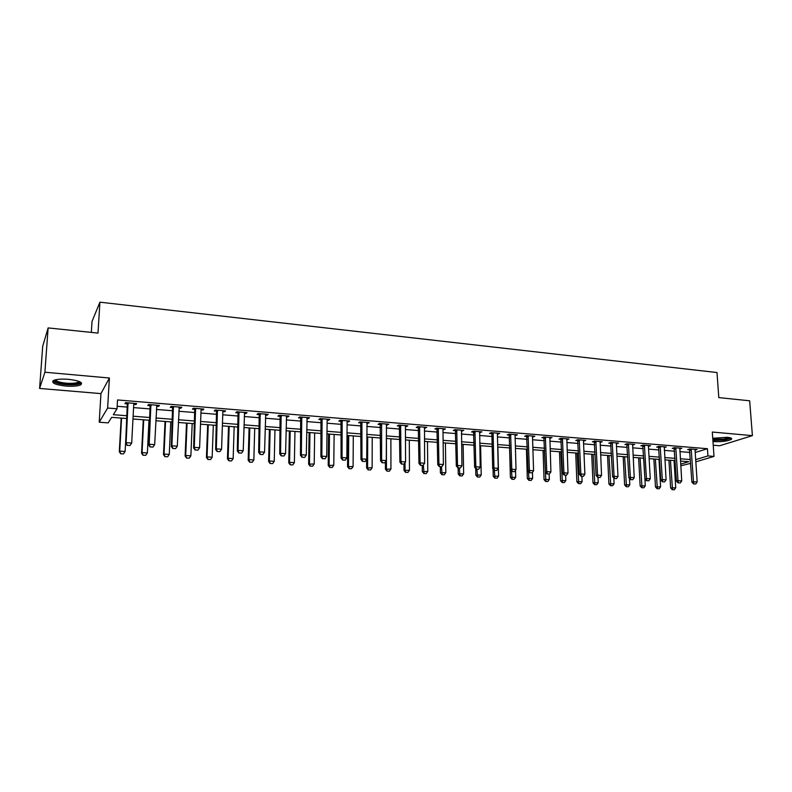 <?xml version="1.0" encoding="UTF-8"?>
<svg xmlns="http://www.w3.org/2000/svg" width="792" height="792" viewBox="0 0 792 792"><rect width="100%" height="100%" fill="white"/><g stroke="black" fill="none" stroke-linecap="round" stroke-linejoin="round"><path stroke-width="1.19" d="M65.805 386.05C72.785 386.555 77.764 386.149 80.734 384.843C83.289 382.506 79.23 380.665 68.567 379.328C61.558 378.804 56.539 379.2 53.529 380.507C51.015 382.902 55.103 384.754 65.805 386.05M712.978 441.55L713.582 441.609C721.71 441.946 727.64 441.184 731.382 439.342C732.352 438.362 730.957 437.679 727.195 437.293L712.741 438.253M126.997 418.522L111.652 417.344L108.157 422.878L99.218 422.215L107.633 408.038L117.038 408.791L113.325 414.681L127.146 415.76M100.95 393.614L109.405 378.012L44.897 372.23L48.124 327.918L42.709 346.252L39.6 388.446L100.95 393.614L99.218 422.215M91.328 332.402L92.03 321.403L99.921 302.178L716.998 372.537L718.799 397.594L749.668 400.802L752.4 435.64L712.305 432.046L714.018 456.41L695.831 461.825M713.226 445.223L719.661 445.767L752.4 435.64M690.673 463.36L680.774 465.795M44.897 372.23L39.6 388.446M695.218 452.509L707.434 448.717L117.533 399.95L117.038 408.791M117.176 406.286L127.621 407.128M133.571 407.603L150.44 408.959M156.37 409.444L172.913 410.771M178.824 411.246L195.06 412.563M200.95 413.038L216.889 414.315M222.75 414.79L238.392 416.048M244.223 416.523L259.588 417.76M265.399 418.226L280.477 419.443M286.268 419.908L301.069 421.106M306.831 421.572L321.364 422.74M327.116 423.205L341.382 424.354M347.104 424.809L361.122 425.938M366.815 426.403L380.586 427.512M386.258 427.967L399.782 429.056M405.435 429.512L418.72 430.581M424.344 431.036L437.392 432.085M442.995 432.541L455.826 433.57M461.399 434.026L474.002 435.036M479.556 435.491L491.941 436.481M497.475 436.927L509.642 437.907M515.156 438.352L527.106 439.322M532.6 439.758L544.351 440.708M549.816 441.154L561.37 442.084M566.815 442.52L578.17 443.431M583.595 443.867L594.752 444.767M600.148 445.203L611.127 446.094M616.503 446.52L627.294 447.391M632.65 447.827L643.252 448.678M648.589 449.113L659.023 449.945M664.339 450.381L674.586 451.202M679.883 451.628L689.971 452.44M695.178 449.361L695.059 450.183L697.148 449.519L689.812 448.925L687.644 449.608L689.693 449.777M679.714 448.945L681.823 448.262L674.398 447.658L672.26 448.351L674.319 448.519M664.171 447.51L666.3 446.995L658.786 446.381L656.677 447.084L658.756 447.252M648.559 445.54L648.499 446.411L650.588 445.708L642.975 445.084L640.906 445.797L642.995 445.965M632.501 445.104L634.679 444.401L626.967 443.767L624.928 444.49L627.046 444.658M616.542 443.807L616.503 442.926L616.542 443.807L618.562 443.075L610.751 442.441L608.751 443.164L610.879 443.342M600.029 442.461L602.237 441.738L594.337 441.094L592.366 441.827L594.515 442.005M583.615 440.213L583.763 441.124L585.714 440.382L577.705 439.728L575.774 440.471L577.942 440.649M566.706 439.738L568.963 439.015L560.855 438.342L558.964 439.105L561.152 439.283M549.717 438.352L552.004 437.62L543.777 436.946L541.936 437.709L544.144 437.897M532.669 436.036L532.996 436.986L534.818 436.214L526.492 435.531L524.68 436.303L526.908 436.481M515.236 434.61L515.622 435.56L517.404 434.788L508.969 434.095L507.207 434.877L509.444 435.055M497.574 433.155L497.406 434.046L498.019 434.125L499.762 433.333L491.208 432.64L489.486 433.432L491.753 433.62M479.497 432.61L481.882 431.868L473.22 431.155L471.537 431.967L473.824 432.155M461.35 431.135L463.765 430.383L454.974 429.66L453.351 430.482L455.657 430.67M443.154 428.69L442.966 429.601L443.797 429.7L445.401 428.878L436.491 428.145L434.917 428.977L437.243 429.165M424.324 428.106L426.779 427.353L417.75 426.611L416.226 427.452L418.572 427.64M405.623 425.621L405.415 426.532L406.405 426.65L407.91 425.809L398.752 425.057L397.277 425.898L399.643 426.096M386.258 424.997L388.773 424.235L379.497 423.472L378.071 424.334L380.457 424.532M380.784 424.552L381.615 424.571L381.407 423.631M366.825 423.413L369.369 422.641L359.964 421.869L358.598 422.74L361.003 422.938M361.32 422.968L362.083 423.027M347.351 420.839L347.124 421.77L348.361 421.908L349.698 421.027L340.164 420.245L338.847 421.126L341.283 421.324M341.58 421.354L342.312 421.413M327.383 419.206L327.145 420.146L328.462 420.285L329.749 419.394L320.077 418.602L318.82 419.493L321.275 419.691M321.562 419.72L322.265 419.78M306.88 418.522L308.286 418.631L309.514 417.74L299.703 416.929L298.505 417.839L300.98 418.037M301.267 418.057L301.94 418.117M286.328 416.839L287.823 416.958L288.991 416.057L279.031 415.236L277.893 416.156L280.408 416.354M265.478 415.137L267.062 415.265L268.171 414.345L258.073 413.513L256.994 414.444L259.528 414.652M244.322 413.414L246.005 413.553L247.045 412.612L236.798 411.771L235.788 412.711L238.343 412.919M223.126 410.652L222.859 411.622L224.641 411.8L225.611 410.86L215.216 409.999L214.266 410.959L216.85 411.167M201.346 408.87L201.069 409.85L202.96 410.038L203.861 409.068L193.307 408.207L192.436 409.177L195.04 409.385M178.962 408.078L180.952 408.236L181.794 407.266L171.072 406.385L170.27 407.365L172.913 407.583M156.529 406.247L158.618 406.415L159.39 405.425L148.51 404.534L147.787 405.524L150.45 405.742M134.056 403.346L133.749 404.346L135.957 404.563L136.64 403.564L125.601 402.653L124.948 403.663L127.641 403.88M109.405 378.012L107.633 408.038M707.434 448.717L707.929 455.925L714.018 456.41M48.124 327.918L98 333.095L99.921 302.178M680.665 464.132L688.783 461.687L680.476 461.053M675.17 460.637L664.904 459.855M659.578 459.439L649.123 458.637M643.777 458.231L633.154 457.41M627.789 457.004L616.978 456.172M611.592 455.756L600.603 454.915M595.188 454.499L584.001 453.638M578.566 453.222L567.201 452.341M561.736 451.925L550.173 451.034M544.688 450.618L532.917 449.707M527.413 449.292L515.434 448.371M509.909 447.945L497.722 447.005M492.169 446.579L479.764 445.629M474.2 445.203L461.578 444.233M455.984 443.797L443.134 442.817M437.511 442.382L424.433 441.382M418.8 440.946L405.484 439.926M399.821 439.491L386.268 438.441M380.586 438.006L366.785 436.946M361.073 436.511L347.025 435.432M341.293 434.986L326.987 433.887M321.225 433.452L306.662 432.333M300.881 431.887L286.041 430.749M280.239 430.303L265.122 429.135M259.291 428.69L243.906 427.512M238.045 427.056L222.364 425.849M216.493 425.403L200.515 424.175M194.614 423.72L178.339 422.473M172.409 422.017L155.826 420.74M149.876 420.285L132.967 418.988M695.683 459.608L707.929 455.925M133.115 416.216L150.015 417.532M155.955 417.998L172.537 419.285M178.457 419.75L194.723 421.007M200.624 421.473L216.582 422.71M222.463 423.166L238.135 424.383M243.985 424.839L259.37 426.037M265.191 426.492L280.299 427.66M286.09 428.116L300.92 429.264M306.702 429.719L321.265 430.848M327.017 431.293L341.312 432.402M347.045 432.848L361.083 433.947M366.795 434.382L380.586 435.461M386.268 435.897L399.812 436.956M405.474 437.392L418.78 438.431M424.413 438.867L437.481 439.887M443.094 440.322L455.945 441.322M461.528 441.748L474.151 442.738M479.714 443.164L492.119 444.134M497.663 444.56L509.84 445.51M515.364 445.936L527.343 446.866M532.838 447.292L544.609 448.213M550.084 448.638L561.647 449.539M567.102 449.965L578.477 450.846M583.902 451.262L595.079 452.133M600.494 452.559L611.473 453.41M616.869 453.826L627.67 454.667M633.036 455.083L643.649 455.915M648.994 456.331L659.439 457.142M664.765 457.548L675.032 458.35M680.328 458.766L690.426 459.548M632.59 444.441L632.62 445.114M600.217 441.57L600.257 442.471M583.724 440.223L583.763 441.124M567.023 438.857L567.062 439.768M550.103 437.461L550.133 438.382M532.966 436.055L532.996 436.986M515.592 434.64L515.622 435.56M498 433.194L498.019 434.125M480.17 431.729L480.19 432.67M462.092 430.244L462.112 431.195M443.777 428.749L443.797 429.7M425.215 427.225L425.225 428.185M406.395 425.68L406.405 426.65M387.318 424.116L387.318 425.086M367.983 422.532L367.973 423.512M348.361 420.918L348.361 421.908M328.472 419.295L328.462 420.285M308.306 417.632L308.286 418.631M287.842 415.958L287.823 416.958M267.092 414.256L267.062 415.265M246.035 412.533L246.005 413.553M224.671 410.781L224.641 411.8M203 408.999L202.96 410.038M181.002 407.197L180.952 408.236M158.667 405.365L158.618 406.415M136.006 403.504L135.957 404.563M693.861 483.882L695.713 484.011L693.861 483.882L693.475 481.754L691.901 482.18L689.446 449.034M695.059 450.183L697.168 482.001L693.475 481.754L691.178 449.034M695.713 484.011L697.168 482.001M691.901 482.18L693.604 483.962M668.943 460.162L670.626 487.971L675.734 487.803L674.051 460.558M672.26 489.703L674.319 489.753L672.26 489.703L670.626 487.971M670.458 460.281L672.507 489.644M675.734 487.803L674.319 489.753M678.398 482.833L680.259 482.962L678.398 482.833L677.992 480.685L676.437 481.12L674.071 447.767M679.833 448.104L681.724 480.942L677.992 480.685L675.784 447.767M680.259 482.962L681.724 480.942M676.437 481.12L678.13 482.902M662.726 481.774L664.617 481.902L662.726 481.774L662.31 479.606L660.776 480.041L658.508 446.47M664.29 446.827L666.092 479.863L662.31 479.606L660.191 446.49M664.617 481.902L666.092 479.863M660.776 480.041L662.468 481.843M646.866 480.695L648.777 480.823L646.866 480.695L646.43 478.507L644.926 478.952L642.738 445.163M648.44 446.381L650.262 478.774L646.43 478.507L644.411 445.203M648.777 480.823L650.262 478.774M644.926 478.952L646.618 480.764M653.875 459.004L655.479 486.981L660.597 486.813L659.003 459.4M657.112 488.723L659.182 488.773L657.112 488.723L655.479 486.981M655.36 459.122L657.35 488.654M660.597 486.813L659.182 488.773M638.619 457.835L640.144 485.971L645.292 485.803L643.767 458.231M641.768 487.724L643.856 487.773L641.768 487.724L640.144 485.971M640.084 457.944L642.015 487.654M645.292 485.803L643.856 487.773M623.175 456.647L624.621 484.952L629.788 484.773L629.462 478.497M626.244 486.714L628.353 486.763L626.244 486.714L624.621 484.952M624.621 456.756L626.482 486.644M629.788 484.773L628.353 486.763M630.798 479.596L632.739 479.724L630.798 479.596L630.353 477.398L628.868 477.853L626.779 443.837M632.63 444.233L634.224 477.665L630.353 477.398L628.432 443.886M632.739 479.724L634.224 477.665M628.868 477.853L630.551 479.675M607.553 455.45L608.899 483.912L614.097 483.744L613.82 478.051M610.523 485.684L612.652 485.743L610.523 485.684L608.899 483.912M608.969 455.558L610.761 485.615M614.097 483.744L612.652 485.743M730.105 437.748C729.947 438.59 727.937 439.303 724.096 439.887L712.869 440.035M712.8 439.124L723.769 439.085L729.095 437.53M712.899 440.441L724.67 440.114L731.273 438.204M79.824 381.774L79.863 382.397C78.388 384.11 73.795 384.724 66.082 384.239C58.172 383.358 54.381 381.952 54.688 380.041M55.559 379.804C56.361 381.378 59.915 382.506 66.221 383.17C71.815 383.575 75.804 383.249 78.19 382.199L79.002 381.417M52.856 380.952C54.539 382.724 58.885 383.952 65.904 384.665C72.834 385.159 77.784 384.763 80.744 383.457L81.487 382.912M614.533 478.487L616.493 478.625L614.533 478.487L614.057 476.279L612.602 476.735L610.612 442.49M616.364 443.758L617.988 476.546L614.057 476.279L612.246 442.56M616.493 478.625L617.988 476.546M612.602 476.735L614.285 478.566M598.049 477.368L600.039 477.507L598.049 477.368L597.564 475.141L596.128 475.606L594.238 441.124M600.168 441.57L601.544 475.418L597.564 475.141L595.851 441.213M600.039 477.507L601.544 475.418M596.128 475.606L597.812 477.447M581.358 476.23L583.377 476.368L581.358 476.23L580.853 473.992L579.447 474.457L577.655 439.748M583.476 441.075L584.882 474.269L580.853 473.992L579.249 439.857M583.377 476.368L584.882 474.269M579.447 474.457L581.12 476.309M564.448 475.081L566.488 475.22L564.448 475.081L563.924 472.824L562.548 473.299L560.855 438.342M566.854 438.837L568.003 473.111L563.924 472.824L562.429 438.471M566.488 475.22L568.003 473.111M562.548 473.299L564.221 475.16M547.312 473.913L549.381 474.062L547.312 473.913L546.767 471.646L545.421 472.121L543.847 436.956M549.876 437.441L550.905 471.933L546.767 471.646L545.391 437.075M549.381 474.062L550.905 471.933M545.421 472.121L547.084 473.992M591.723 454.232L592.99 482.873L598.207 482.694L597.97 477.457M594.604 484.654L596.762 484.704L594.604 484.654L592.99 482.873M593.119 454.341L594.841 484.575M598.207 482.694L596.762 484.704M575.705 453.004L576.883 481.813L582.12 481.635L581.902 476.358M578.497 483.605L580.665 483.655L578.497 483.605L576.883 481.813M577.071 453.103L578.724 483.526M582.12 481.635L580.665 483.655M559.489 451.757L560.568 480.734L565.834 480.556L565.627 475.259M562.181 482.536L564.369 482.595L562.181 482.536L560.568 480.734M560.825 451.856L562.399 482.467M565.834 480.556L564.369 482.595M543.064 450.49L544.054 479.655L549.341 479.467L549.153 474.141M545.658 481.467L547.866 481.516L545.658 481.467L544.054 479.655M544.371 450.589L545.876 481.387M549.341 479.467L547.866 481.516M526.433 449.212L527.323 478.546L532.64 478.368L532.442 472.319M528.927 480.378L531.155 480.427L528.927 480.378L527.323 478.546M528.383 471.29L529.135 480.298M532.64 478.368L531.155 480.427M529.957 472.735L532.046 472.883L529.957 472.735L529.393 470.448L528.076 470.933L526.611 435.541M532.511 436.917L533.58 470.735L529.393 470.448L528.125 435.659M532.046 472.883L533.58 470.735M528.076 470.933L529.729 472.814M509.593 447.916L510.385 477.437L515.721 477.249L515.523 470.23M511.978 479.269L514.226 479.328L511.978 479.269L510.385 477.437M511.454 470.834L512.186 479.19M515.721 477.249L514.226 479.328M512.365 471.537L514.483 471.685L512.365 471.537L511.781 469.23L510.493 469.725L509.147 434.105M515.077 435.491L516.028 469.527L511.781 469.23L510.632 434.224M514.483 471.685L516.028 469.527M510.493 469.725L512.147 471.616M493.06 468.933L493.228 476.309L498.584 476.121L497.871 447.015M494.812 478.15L497.089 478.21L494.812 478.15L493.228 476.309M492.683 468.498L493.931 468.003L493.129 433.699L491.891 434.263L492.683 468.498L494.327 470.408L496.683 470.478L494.327 470.408L495.01 478.071M498.584 476.121L497.089 478.21M491.891 434.263L491.456 432.66M493.129 433.699L492.911 432.778M497.406 434.046L498.237 468.3L493.931 468.003L494.535 470.329M496.683 470.478L498.237 468.3M475.715 468.537L475.843 475.16L481.219 474.972L480.615 445.698M477.428 477.022L479.714 477.081L477.428 477.022L475.843 475.16M476.913 469.22L477.616 476.942M481.219 474.972L479.714 477.081M476.467 469.102L478.645 469.25L476.467 469.102L475.843 466.755L474.626 467.26L473.527 431.185M479.675 431.69L480.209 467.062L475.843 466.755L474.952 431.303M478.645 469.25L480.209 467.062M474.626 467.26L476.259 469.181M458.142 467.943L458.231 474.002L463.637 473.814L463.132 444.352M459.805 475.873L462.122 475.933L459.805 475.873L458.231 474.002M459.291 468.022L460.003 475.794M463.637 473.814L462.122 475.933M458.152 467.854L460.36 468.003L458.152 467.854L457.509 465.498L456.321 466.003L455.36 429.7M461.538 430.204L461.934 465.805L457.509 465.498L456.746 429.808M460.36 468.003L461.934 465.805M456.321 466.003L457.954 467.933M440.322 466.736L440.392 472.834L445.817 472.636L445.431 442.985M441.956 474.715L444.302 474.774L441.956 474.715L440.392 472.834M441.441 466.815L442.144 474.636M445.817 472.636L444.302 474.774M439.59 466.587L441.827 466.745L439.59 466.587L438.926 464.211L437.768 464.736L436.946 428.185M442.966 429.601L443.411 464.528L438.926 464.211L438.293 428.294M441.827 466.745L443.411 464.528M437.768 464.736L439.402 466.676M422.265 465.508L422.314 471.646L427.769 471.448L427.482 441.609M423.878 473.537L426.235 473.596L423.878 473.537L422.314 471.646M423.344 465.033L424.057 473.458M427.769 471.448L426.235 473.596M420.77 465.31L423.047 465.458L420.77 465.31L420.087 462.914L418.968 463.439L418.275 426.65M424.512 427.165L424.631 463.231L420.087 462.914L419.592 426.759M423.047 465.458L424.631 463.231M418.968 463.439L420.582 465.399M401.692 464.013L403.989 464.171L401.692 464.013L400.98 461.597L399.901 462.132L399.346 425.106M405.415 426.532L405.583 461.924L400.98 461.597L400.633 425.205M405.553 472.339L407.939 472.398L405.553 472.339L403.999 470.438L403.969 464.181L405.583 461.924M399.901 462.132L401.514 464.102M382.348 462.696L384.684 462.855L382.348 462.696L381.605 460.271L380.566 460.805L380.16 423.532M386.466 424.047L386.278 460.588L381.605 460.271L381.615 424.591L380.586 425.205L381.615 424.571M384.684 462.855L386.278 460.588M380.566 460.805L382.17 462.785M362.726 461.36L365.092 461.518L362.726 461.36L361.964 458.915L360.964 459.459L360.707 421.938M367.043 422.453L366.706 459.241L361.964 458.915L361.914 422.037M365.092 461.518L366.706 459.241M360.964 459.459L362.558 461.449M342.827 460.003L345.233 460.172L342.827 460.003L342.045 457.538L341.085 458.093L340.986 420.314M347.124 421.77L346.856 457.875L342.045 457.538L342.154 420.413M345.233 460.172L346.856 457.875M341.085 458.093L342.669 460.093M322.651 458.637L325.086 458.796L322.651 458.637L321.839 456.152L320.918 456.707L320.978 418.671M327.145 420.146L326.72 456.489L321.839 456.152L322.106 418.77M325.086 458.796L326.72 456.489M320.918 456.707L322.493 458.726M302.178 457.241L304.653 457.41L302.178 457.241L301.346 454.737L300.465 455.301L300.683 417.008M307.118 417.542L306.286 455.083L301.346 454.737L301.772 417.097M301.049 418.255L301.92 417.602L301.039 418.226M304.653 457.41L306.286 455.083M300.465 455.301L302.029 457.33M281.407 455.826L283.922 455.994L281.407 455.826L280.546 453.311L279.725 453.875L280.111 415.325M286.575 415.859L285.565 453.648L280.546 453.311L281.14 415.414M283.922 455.994L285.565 453.648M279.725 453.875L281.269 455.925M403.999 470.438L409.474 470.24L409.306 440.213M405.009 462.736L405.049 469.953L405.722 472.26M409.474 470.24L407.939 472.398M385.427 461.795L385.437 469.22L390.931 469.022L390.882 438.798M386.981 471.131L389.387 471.19L386.981 471.131L385.437 469.22M386.427 438.461L386.447 468.725L387.149 471.052M390.931 469.022L389.387 471.19M366.647 459.32L366.617 467.983L372.141 467.775L372.21 437.362M368.161 469.903L370.597 469.973L368.161 469.903L366.617 467.983M367.696 437.016L367.597 467.478L368.32 469.824M372.141 467.775L370.597 469.973M347.787 435.491L347.549 466.726L353.093 466.528L353.291 435.907M349.074 468.666L351.539 468.725L349.074 468.666L347.549 466.726M348.708 435.56L348.49 466.221L349.232 468.577M353.093 466.528L351.539 468.725M328.581 434.016L328.215 465.458L333.788 465.25L334.115 434.442M329.739 467.399L332.224 467.468L329.739 467.399L328.215 465.458M329.472 434.085L329.116 464.944L329.888 467.32M333.788 465.25L332.224 467.468M309.118 432.521L308.623 464.171L314.216 463.954L314.672 432.947M310.127 466.122L312.642 466.191L310.127 466.122L308.623 464.171M309.959 432.58L309.484 463.647L310.276 466.043M314.216 463.954L312.642 466.191M289.387 431.006L288.753 462.865L289.575 462.33L294.377 462.647L294.961 431.432M290.248 464.835L292.793 464.904L290.248 464.835L288.753 462.865M290.189 431.066L289.575 462.33L290.387 464.746M294.377 462.647L292.793 464.904M269.379 429.462L268.607 461.538L269.379 461.003L274.25 461.32L274.973 429.898M270.092 463.518L272.656 463.587L270.092 463.518L268.607 461.538M270.141 429.521L269.379 461.003L270.23 463.429M274.25 461.32L272.656 463.587M260.34 454.39L262.885 454.568L260.34 454.39L259.449 451.856L258.667 452.43L259.232 413.612M265.726 414.147L264.548 452.202L259.449 451.856L260.221 413.691M262.885 454.568L264.548 452.202M258.667 452.43L260.212 454.489M249.094 427.908L248.173 460.192L248.906 459.647L253.846 459.974L254.717 428.333M249.658 462.191L252.252 462.261L249.658 462.191L248.173 460.192M249.807 427.957L248.906 459.647L249.777 462.102M253.846 459.974L252.252 462.261M238.966 452.935L241.55 453.113L238.966 452.935L238.045 450.381L237.313 450.965L238.045 411.88M244.579 412.414L243.213 450.737L238.045 450.381L238.996 411.949M241.55 453.113L243.213 450.737M237.313 450.965L238.838 453.034M228.522 426.324L227.452 458.825L228.145 458.281L233.155 458.608L234.165 426.759M228.928 460.835L231.541 460.914L228.928 460.835L227.452 458.825M229.185 426.373L228.145 458.281L229.036 460.746M233.155 458.608L231.541 460.914M217.275 451.46L219.889 451.638L217.275 451.46L216.325 448.886L215.642 449.48L216.553 410.117M222.859 411.622L221.572 449.242L216.325 448.886L217.453 410.187M219.889 451.638L221.572 449.242M215.642 449.48L217.156 451.559M207.662 424.72L206.445 457.449L207.078 456.895L212.167 457.222L213.325 425.155M207.9 459.469L210.543 459.538L207.9 459.469L206.445 457.449M208.276 424.769L207.078 456.895L208.009 459.38M212.167 457.222L210.543 459.538M195.258 449.965L197.911 450.143L195.258 449.965L194.278 447.361L193.644 447.965L194.743 408.325M201.069 409.85L199.604 447.728L194.278 447.361L195.594 408.395M197.911 450.143L199.604 447.728M193.644 447.965L195.149 450.064M186.506 423.096L185.12 456.043L185.714 455.479L190.872 455.826L192.189 423.532M186.565 458.083L189.248 458.152L186.565 458.083L185.12 456.043M187.07 423.136L185.714 455.479L186.665 457.984M190.872 455.826L189.248 458.152M172.904 448.45L175.606 448.628L172.904 448.45L171.904 445.827L171.32 446.431L172.616 406.514M179.249 407.058L177.299 446.193L171.904 445.827L173.408 406.573M175.606 448.628L177.299 446.193M171.32 446.431L172.805 448.549M165.043 421.453L163.499 454.618L164.043 454.054L169.27 454.4L170.745 421.888M164.934 456.667L167.637 456.746L164.934 456.667L163.499 454.618M165.548 421.483L164.043 454.054L165.023 456.578M169.27 454.4L167.637 456.746M150.223 446.906L152.955 447.084L150.223 446.906L149.183 444.253L148.649 444.876L150.153 404.663M156.826 405.217L154.668 444.639L149.183 444.253L150.896 404.732M152.955 447.084L154.668 444.639M148.649 444.876L150.133 447.005M143.263 419.78L141.56 453.182L142.055 452.598L147.362 452.955L148.995 420.215M142.976 455.242L145.708 455.321L142.976 455.242L141.56 453.182M143.728 419.81L142.055 452.598L143.055 455.143M147.362 452.955L145.708 455.321M127.185 445.332L129.967 445.52L127.185 445.332L126.116 442.669L125.641 443.302L127.344 402.801M133.749 404.346L131.69 443.055L126.116 442.669L128.037 402.851M129.967 445.52L131.69 443.055M125.641 443.302L127.106 445.441M121.176 418.077L119.295 451.717L119.731 451.133L125.116 451.48L126.918 418.522M120.701 453.786L123.463 453.865L120.701 453.786L119.295 451.717M121.572 418.107L119.731 451.133L120.77 453.697M125.116 451.48L123.463 453.865M691.307 449.45L689.743 449.945M691.396 449.886L689.832 450.381M675.913 448.183L674.378 448.688M676.002 448.628L674.457 449.133M660.33 446.916L658.815 447.421M660.419 447.361L658.894 447.866M644.549 445.619L643.054 446.134M644.629 446.064L643.134 446.579M628.571 444.312L627.096 444.827M628.65 444.767L627.185 445.282M612.384 442.985L610.939 443.51M612.463 443.441L611.018 443.965M595.99 441.649L594.574 442.174M596.069 442.104L594.653 442.629M579.388 440.283L577.992 440.827M579.467 440.748L578.081 441.283M562.567 438.907L561.201 439.451M562.647 439.372L561.281 439.916M545.53 437.521L544.193 438.065M545.609 437.986L544.272 438.53M528.264 436.105L526.957 436.659M528.343 436.57L527.036 437.125M510.771 434.669L509.503 435.234M510.85 435.145L509.583 435.709M493.05 433.224L491.812 433.788M475.091 431.749L473.883 432.333M475.17 432.234L473.953 432.808M456.885 430.264L455.707 430.848M456.964 430.739L455.786 431.323M438.431 428.749L437.293 429.343M438.511 429.234L437.372 429.828M419.73 427.225L418.622 427.819M419.81 427.71L418.701 428.304M400.772 425.67L399.703 426.274M400.841 426.155L399.772 426.769M381.546 424.096L380.516 424.71M362.053 422.502L361.063 423.126M362.122 422.997L361.132 423.621M342.293 420.879L341.332 421.512M342.362 421.384L341.401 422.017M322.245 419.245L321.334 419.879M322.314 419.75L321.403 420.384M301.98 418.087L301.108 418.73M281.279 415.889L280.457 416.552M281.348 416.404L280.526 417.057M260.36 414.176L259.578 414.85M260.429 414.691L259.647 415.355M239.135 412.444L238.402 413.117M239.194 412.959L238.461 413.632M217.592 410.682L216.909 411.365M217.651 411.197L216.968 411.88M195.733 408.89L195.099 409.583M195.792 409.415L195.159 410.108M173.547 407.078L172.963 407.781M173.606 407.603L173.022 408.306M151.034 405.227L150.5 405.95M151.094 405.761L150.559 406.474M128.175 403.356L127.7 404.088M128.235 403.9L127.76 404.623M78.26 381.15L78.19 382.199M78.982 381.457L79.863 382.397M362.122 422.859L361.132 423.482M342.342 421.126L341.392 421.76M322.275 419.374L321.364 420.017"/></g></svg>
